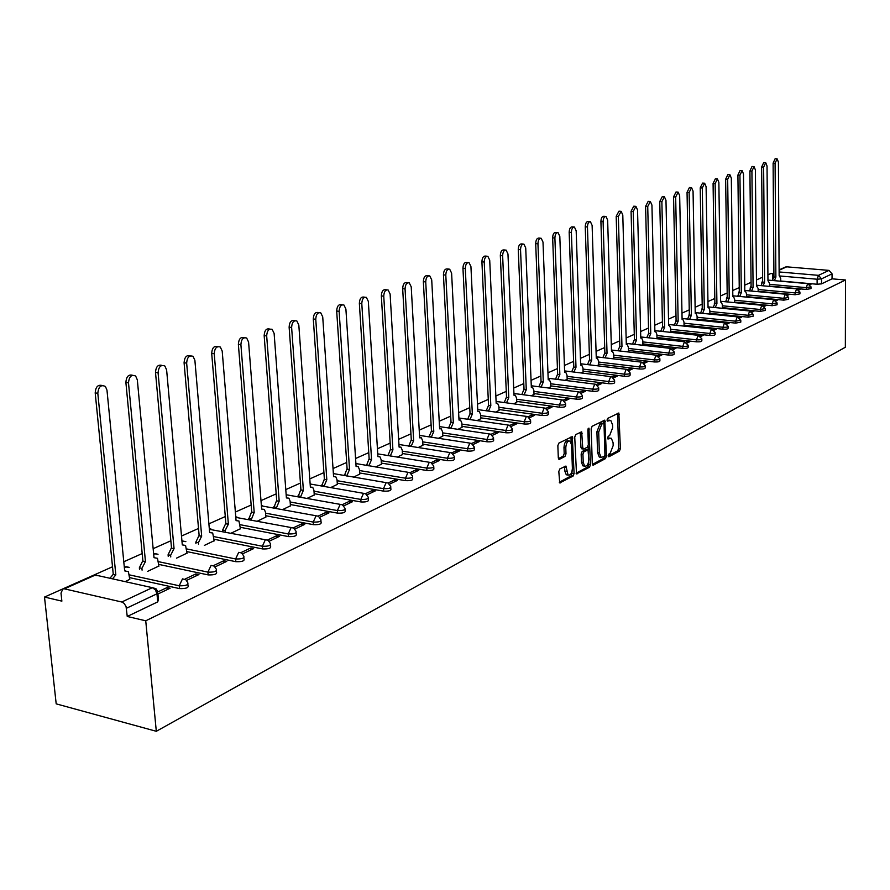 <?xml version="1.0" encoding="UTF-8"?>
<svg xmlns="http://www.w3.org/2000/svg" width="890" height="890" viewBox="0 0 890 890"><rect width="100%" height="100%" fill="white"/><g stroke="black" fill="none" stroke-linecap="round" stroke-linejoin="round"><path stroke-width="1.33" d="M608.093 455.847L608.838 456.804L619.451 451.085L620.386 448.66L618.85 412.993L607.681 418.4L607.013 420.113L607.403 421.103L610.774 420.392L612.565 424.897L612.654 427.779L609.606 435.588L608.226 436.311L607.558 438.025L607.937 439.004L611.352 438.269L613.088 442.697L613.177 445.567L610.14 453.388L608.76 454.134L608.093 455.847M559.832 468.941L558.809 471.5L559.721 482.914L573.093 476.061L574.095 473.524L572.292 436.612L558.875 443.098L557.852 445.656L558.308 457.849L559.476 459.284L564.983 456.414L565.995 453.867L565.784 447.859C566.151 442.953 567.575 440.695 570.045 441.095L571.569 444.9L572.381 468.285C572.003 473.235 570.568 475.494 568.076 475.049L565.94 466.049L559.832 468.941M156.306 731.291L145.738 620.797L845.5 279.994L845.344 347.245L156.306 731.291L56.192 703.856L44.5 597.068L112.507 566.774M592.295 463.746L593.396 465.125L605.478 458.617L606.435 456.158L604.811 420.113L592.139 426.266L591.16 428.746L592.295 463.746M589.503 467.217L576.498 473.903L574.74 437.09L575.741 434.565L581.671 431.85L582.716 447.614L583.84 449.016L587.356 447.18L588.335 444.689L587.856 429.837L588.924 428.09L590.482 464.725L589.503 467.217L587.723 466.95L576.064 473.213M772.887 273.697L770.874 273.519L767.903 274.843M762.597 277.213L756.444 279.95M751.049 282.353L744.73 285.167M739.245 287.615L732.748 290.507M727.174 292.988L720.5 295.958M714.815 298.495L707.951 301.543M702.177 304.124L695.123 307.261M689.238 309.887L681.974 313.124M675.988 315.783L668.524 319.109M662.427 321.824L654.74 325.251M648.532 328.021L640.611 331.547M634.281 334.362L626.126 338M619.685 340.87L611.285 344.608M604.722 347.534L596.066 351.383M589.358 354.376L580.447 358.347M573.605 361.385L564.416 365.49M557.44 368.594L547.951 372.821M540.842 375.981L531.052 380.341M523.787 383.579L513.686 388.073M506.276 391.378L495.841 396.028M488.265 399.399L477.496 404.205M469.753 407.653L458.628 412.604M450.707 416.131L439.204 421.259M431.116 424.864L419.223 430.159M410.935 433.842L398.642 439.326M390.165 443.098L377.427 448.771M368.749 452.643L355.577 458.506M346.688 462.466L333.038 468.552M323.927 472.601L309.776 478.909M300.442 483.07L285.779 489.6M276.2 493.861L260.981 500.636M251.158 505.019L235.372 512.05M225.281 516.545L208.894 523.843M198.526 528.46L181.493 536.047M170.847 540.786L153.147 548.674M142.189 553.558L123.777 561.757M145.738 620.797L127.248 616.47L126.046 606.457L124.066 603.331L121.774 602.007L64.414 588.846L62.845 588.924L61.01 593.118L61.866 601.139L44.5 597.068M845.5 279.994L832.05 278.826L821.548 283.865L817.12 284.255L780.719 281.017M779.128 271.951L818.489 275.344L829.024 270.393L786.749 266.833L779.117 270.226M829.024 270.393L832.05 273.864L821.537 278.848L817.109 279.226L780.219 276.011M832.05 278.826L832.05 273.864M785.347 267.089L786.749 266.833M799.02 289.929L800.121 289.395L798.063 289.217M787.706 295.291L788.952 294.69L786.638 294.512M776.147 300.776L777.537 300.108L775.201 300.052M764.321 306.382L765.856 305.648L763.509 305.737M752.217 312.123L753.908 311.322L751.538 311.556M739.824 317.997L741.682 317.118L739.29 316.885L739.301 317.541M727.13 324.016L729.166 323.059L726.752 322.814L726.763 323.671M714.136 330.179L716.339 329.133L713.914 328.877L713.936 329.979M703.211 335.363L700.764 335.107L700.797 336.464L703.211 335.363M670.037 332.281L670.682 331.87M687.18 342.973L689.761 341.749L687.303 341.471L687.325 342.906M656.141 338.645L656.976 338.144M673.196 349.603L675.977 348.279L673.496 348.001L673.53 349.447M641.89 345.164L642.925 344.564M658.845 356.412L661.848 354.988L659.345 354.698L659.379 356.156M627.283 351.85L628.529 351.161M644.138 363.387L647.364 361.863L644.827 361.562L644.872 363.042M612.298 358.703L613.766 357.914M629.041 370.551L632.501 368.905L629.953 368.605L629.986 370.095M596.934 365.734L598.625 364.833M613.544 377.905L617.248 376.147L614.678 375.825L614.723 377.338M581.159 372.955L583.106 371.942M597.624 385.448L601.584 383.568L598.992 383.245L599.048 384.78M564.961 380.364L567.164 379.229M581.281 393.202L585.509 391.2L582.906 390.855L582.95 392.412M548.34 387.973L550.81 386.716M564.482 401.168L568.999 399.032L566.363 398.676L566.418 400.255M531.252 395.794L534.011 394.404M547.228 409.356L552.034 407.075L549.375 406.719L549.43 408.31M513.697 403.826L516.756 402.291M529.472 417.777L534.59 415.352L531.909 414.974L531.975 416.587M495.641 412.092L499.023 410.401M511.205 426.444L516.656 423.863L513.953 423.473L514.019 425.109M477.073 420.592L480.8 418.745M492.404 435.355L498.2 432.607L495.474 432.206L495.552 433.864M457.972 429.336L462.055 427.322M473.057 444.533L479.209 441.618L476.462 441.206L476.539 442.886M438.314 438.336L442.764 436.145M453.121 453.989L459.652 450.896L456.882 450.462L456.971 452.165M418.055 447.603L422.917 445.234M432.584 463.734L439.515 460.442L436.723 460.008L436.812 461.721M397.196 457.149L402.48 454.579M411.403 473.78L418.756 470.287L415.942 469.831L416.042 471.578M375.691 466.994L381.421 464.213M389.564 484.138L397.363 480.444L394.526 479.966L394.626 481.735M353.508 477.14L359.716 474.136M367.025 494.829L375.291 490.913L372.432 490.412L372.543 492.215M330.624 487.62L337.343 484.382M343.751 505.865L352.507 501.715L349.625 501.204L349.748 503.028M306.994 498.433L314.27 494.94M319.71 517.268L329 512.863L326.085 512.34L326.218 514.186M282.597 509.603L290.44 505.832M294.857 529.061L304.703 524.388L301.777 523.843L301.91 525.712M257.377 521.139L265.854 517.09M269.169 541.242L279.594 536.303L276.634 535.724L276.779 537.638M231.311 533.077L240.434 528.716M242.581 553.858L253.628 548.618L250.646 548.029L250.802 549.953M204.377 545.403L214.167 540.731M215.057 566.908L226.75 561.368L223.757 560.745L223.924 562.702M176.509 558.152L187 553.157M186.544 580.436L198.937 574.562L195.911 573.917L196.089 575.908M147.662 571.358L158.887 566.018M157.919 594.008L170.112 588.234L167.075 587.556L167.253 589.581M125.178 581.648L129.784 579.334M187.879 584.385L187.968 585.375C188.969 587.712 186.143 588.779 179.48 588.59L129.617 577.632M216.381 570.79L216.47 571.836C217.394 574.072 214.624 575.096 208.16 574.907L158.743 564.394M243.882 557.663L243.971 558.764C244.828 560.911 242.124 561.89 235.85 561.69L186.867 551.6M270.46 544.991L270.549 546.137C271.339 548.196 268.68 549.13 262.583 548.93L214.045 539.24M296.136 532.732L296.225 533.922C296.949 535.913 294.345 536.792 288.427 536.592L240.322 527.292M320.967 520.884L321.056 522.119C321.724 524.021 319.176 524.866 313.414 524.666L265.743 515.722M344.997 509.425L345.075 510.693C345.687 512.518 343.184 513.33 337.588 513.13L290.351 504.53M368.249 498.322L368.338 499.635C368.883 501.393 366.435 502.16 360.995 501.96L314.181 493.683M390.777 487.575L390.866 488.91C391.366 490.601 388.963 491.347 383.657 491.135L337.266 483.17M412.604 477.162L412.682 478.531C413.138 480.155 410.78 480.867 405.618 480.656L359.649 472.979M433.775 467.061L433.853 468.452C434.253 470.02 431.939 470.699 426.911 470.499L381.354 463.1M454.301 457.271L454.378 458.684C454.745 460.186 452.465 460.842 447.559 460.642L402.414 453.511M474.225 447.759L474.292 449.205C474.626 450.651 472.39 451.274 467.595 451.074L422.861 444.199M493.561 438.536L493.627 439.994C493.917 441.384 491.725 441.985 487.053 441.796L442.708 435.154M512.34 429.57L512.406 431.049C512.662 432.384 510.515 432.963 505.943 432.774L461.999 426.366M530.596 420.859L530.651 422.349C530.885 423.651 528.76 424.196 524.299 424.007L480.756 417.822M548.34 412.393L548.396 413.906C548.596 415.152 546.505 415.675 542.144 415.497L498.99 409.511M565.584 404.16L565.639 405.684C565.817 406.886 563.759 407.397 559.499 407.208L516.723 401.423M582.372 396.161L582.427 397.685C582.572 398.842 580.547 399.332 576.375 399.154L533.978 393.558M598.703 388.363L598.759 389.898C598.87 391.01 596.89 391.489 592.796 391.311L550.777 385.904M614.601 380.775L614.645 382.311C614.745 383.401 612.798 383.857 608.793 383.679L567.141 378.439M630.087 373.388L630.131 374.935C630.209 375.981 628.284 376.414 624.368 376.248L583.072 371.175M645.172 366.191L645.217 367.737C645.272 368.749 643.381 369.172 639.543 369.005L598.603 364.099M659.879 359.171L659.913 360.728C659.957 361.696 658.088 362.108 654.317 361.952L613.744 357.19M674.208 352.34L674.242 353.886C674.264 354.832 672.428 355.232 668.735 355.077L628.507 350.46M688.193 345.665L688.215 347.222C688.226 348.135 686.413 348.513 682.786 348.368L642.903 343.896M701.821 339.157L701.843 340.714C701.843 341.593 700.063 341.971 696.503 341.827L656.953 337.488M715.126 332.816L715.148 334.362C715.126 335.219 713.368 335.575 709.875 335.441L670.671 331.225M728.109 326.619L728.131 328.165C728.098 329 726.362 329.345 722.936 329.2L684.054 325.128M740.792 320.567L740.803 322.113L735.685 323.115L697.126 319.154M753.174 314.659L753.185 316.206L748.134 317.174L709.897 313.336M765.267 308.886L765.278 310.432L760.294 311.378L722.38 307.64M777.081 303.245L777.092 304.792L772.175 305.704L734.573 302.077M788.64 297.738L788.64 299.274L783.801 300.153L746.499 296.637M799.932 292.343L799.932 293.878L795.148 294.735L758.158 291.319M810.979 287.081L810.979 288.605L806.262 289.439L769.561 286.113M810.067 284.678L811.046 284.221L809.288 284.066M127.248 616.47L157.73 601.874L158.431 599.415L157.853 593.274M739.29 316.885L738.678 317.174M726.752 322.814L725.973 323.181M713.914 328.877L712.968 329.333M700.764 335.107L699.64 335.641M687.303 341.471L685.979 342.094M673.496 348.001L671.983 348.724M659.345 354.698L657.621 355.511M644.827 361.562L642.892 362.475M629.953 368.605L627.784 369.628M614.678 375.825L612.276 376.959M598.992 383.245L596.345 384.502M582.906 390.855L579.98 392.234M566.363 398.676L563.17 400.189M549.375 406.719L545.893 408.365M531.909 414.974L528.126 416.765M513.953 423.473L509.848 425.42M495.474 432.206L491.024 434.32M476.462 441.206L471.656 443.476M456.882 450.462L451.708 452.921M436.723 460.008L431.149 462.644M415.942 469.831L409.956 472.668M394.526 479.966L388.084 483.014M372.432 490.412L365.534 493.683L363.476 493.427L360.828 499.424L314.003 491.191M349.625 501.204L342.261 504.686M326.085 512.34L318.231 516.055M301.777 523.843L293.389 527.803M276.634 535.724L267.712 539.952M250.646 548.029L241.134 552.523M223.757 560.745L213.622 565.539M195.911 573.917L185.12 579.023M167.075 587.556L158.231 591.739M610.151 438.091L607.926 438.025L609.694 438.269M609.606 420.225L607.392 420.158L609.16 420.403M608.104 455.992L617.705 450.83L618.639 448.404L617.538 413.416M603.676 423.429L603.487 420.525M592.395 464.435L603.709 458.35L604.666 456.092M604.277 456.537L604.944 454.812L604.021 424.385L603.264 423.395L601.774 424.152L598.692 432.028L599.337 452.91L601.05 457.327L604.277 456.537M601.94 423.206L603.264 423.395M600.561 457.249L599.293 457.06L597.568 452.654L596.912 431.772L600.005 423.896L601.495 423.151M581.904 448.816L580.936 447.347L580.325 432.251M588.101 446.168L588.234 450.14M588.613 461.854L588.702 464.458L590.482 464.725M583.217 462.422L584.652 466.115C587.066 466.505 588.457 464.28 588.824 459.44L588.012 449.917L583.929 451.753L582.939 454.267L583.217 462.422L581.437 462.155L582.872 465.848L584.018 466.015M587.589 449.862L585.665 449.65L587.444 449.917M581.437 462.155L581.159 454L582.149 451.497L585.665 449.65M587.723 466.95L588.702 464.458M567.497 474.96L566.274 474.771L564.827 471.066L564.572 466.438M568.866 440.917L568.243 440.828C565.773 440.428 564.349 442.686 563.982 447.592L565.784 447.859M558.431 458.606L563.181 456.147L564.193 453.6L563.982 447.592M571.235 442.853L570.935 437.001M559.287 482.235L571.302 475.783L572.214 470.576M772.42 280.483L773.822 277.001L775.88 277.124L774.367 280.661M780.719 281.229L780.697 278.17L779.151 275.644L778.416 162.114L777.104 158.821L775.09 163.237L775.88 277.124M773.933 276.957L773.11 163.137L775.134 158.72L776.903 158.809M761.106 285.634L762.53 282.086L764.61 282.208L763.064 285.812M769.561 286.402L769.539 283.243L767.959 280.695L767.035 165.974L765.7 162.659L763.631 167.131L764.61 282.208M762.641 282.03L761.64 167.02L763.709 162.559L765.489 162.648M749.536 290.885L750.993 287.281L753.085 287.403L751.516 291.075M758.158 291.686L758.124 288.427L756.511 285.868L755.399 169.923L754.041 166.586L751.917 171.114L753.085 287.403M751.104 287.225L749.914 171.002L752.028 166.474L753.808 166.575M737.699 296.27L739.19 292.588L741.303 292.721L739.701 296.459M746.499 297.093L746.465 293.722L745.431 291.052L744.797 291.141L743.495 173.973L742.104 170.602L739.935 175.185L741.303 292.721M739.301 292.532L737.91 175.063L740.08 170.491L741.871 170.591M725.606 301.766L727.119 298.017L729.244 298.161L727.608 301.966M734.584 302.633L734.539 299.14L733.482 296.459L732.826 296.548L731.324 178.111L729.9 174.707L727.675 179.346L729.244 298.161M727.241 297.972L725.639 179.224L727.864 174.585L729.644 174.696M713.224 307.395L714.893 303.523L716.917 303.724L715.249 307.595M722.391 308.296L722.335 304.68L721.267 301.977L720.589 302.066L718.864 182.339L717.418 178.912L715.137 183.607L716.917 303.724M714.893 303.523L713.079 183.485L715.36 178.79L717.14 178.89M700.564 313.158L702.143 309.264L704.302 309.409L702.599 313.358M709.909 314.025L709.853 310.354L708.763 307.628L708.051 307.718L706.104 186.666L704.635 183.207L702.288 187.968L704.302 309.409M702.266 309.208L700.219 187.835L702.566 183.084L704.335 183.195M687.592 319.054L689.338 315.027L691.385 315.238L689.65 319.265M697.137 319.877L697.081 316.161L695.969 313.414L695.235 313.502L693.054 191.105L691.541 187.612L689.138 192.44L691.385 315.238M689.338 315.027L687.047 192.296L689.461 187.49L691.23 187.601M674.32 325.095L676.1 320.99L678.169 321.201L676.389 325.306M684.065 325.851L683.998 322.102L682.875 319.332L682.096 319.432L679.671 195.644L678.135 192.129L675.666 197.013L678.169 321.201M676.1 320.99L673.563 196.868L676.033 191.995L677.802 192.107M660.725 331.28L662.405 327.142L664.63 327.309L662.816 331.503M670.682 331.981L670.604 328.188L669.458 325.406L668.657 325.495L665.976 200.306L664.407 196.757L661.871 201.696L664.63 327.309M662.538 327.086L659.746 201.552L662.294 196.612L664.051 196.723M646.796 337.61L648.654 333.338L650.757 333.572L648.91 337.844M656.976 338.256L656.887 334.418L655.73 331.614L654.884 331.703L651.936 205.067L650.334 201.485L647.731 206.502L650.757 333.572M648.654 333.338L645.584 206.358L648.198 201.34L649.956 201.463M632.534 344.107L634.281 339.802L636.55 339.98L634.648 344.341M642.925 344.686L642.825 340.803L641.657 337.989L640.778 338.067L637.54 209.962L635.916 206.346L633.224 211.431L636.55 339.98M634.425 339.746L631.077 211.275L633.769 206.202L635.505 206.313M617.905 350.771L619.841 346.31L621.977 346.555L620.041 351.016M628.529 351.272L628.418 347.345L627.227 344.508L626.315 344.597L622.789 214.968L621.131 211.331L618.361 216.481L621.977 346.555M619.841 346.31L616.192 216.315L618.962 211.175L620.675 211.297M602.897 357.591L604.733 353.108L607.036 353.286L605.055 357.847M613.766 358.036L613.655 354.053L612.453 351.205L611.486 351.283L607.648 220.119L605.957 216.437C604.232 216.47 603.275 218.217 603.109 221.655L607.036 353.286M604.877 353.041L600.917 221.488C601.095 218.05 602.04 216.315 603.776 216.281L605.478 216.404M587.522 364.6L589.391 360.016L591.716 360.205L589.692 364.867M598.636 364.956L598.514 360.94L597.29 358.069L596.278 358.147L592.117 225.393L590.404 221.677C588.613 221.699 587.634 223.468 587.456 226.972L591.716 360.205M589.547 359.949L585.253 226.805C585.42 223.301 586.41 221.532 588.19 221.521L589.881 221.643M571.736 371.786L573.649 367.092L575.997 367.292L573.928 372.065M583.106 372.065L582.972 367.993L581.737 365.111L580.669 365.189L576.175 230.81L574.428 227.061C572.582 227.061 571.569 228.852 571.391 232.435L575.997 367.292M573.805 367.025L569.166 232.257C569.344 228.674 570.356 226.894 572.203 226.894L573.861 227.017M555.538 379.173L557.496 374.367L559.855 374.579L557.741 379.452M567.175 379.363L567.03 375.235L565.784 372.332L564.661 372.409L559.81 236.362L558.03 232.59C556.128 232.568 555.082 234.382 554.893 238.031L559.855 374.579M557.652 374.301L552.657 237.853C552.835 234.204 553.88 232.39 555.794 232.412L557.418 232.546M538.895 386.75L540.909 381.832L543.289 382.044L541.131 387.039M550.81 386.839L550.654 382.678L549.397 379.752L548.218 379.819L543 242.08L541.187 238.275C539.218 238.231 538.139 240.066 537.949 243.793L543.289 382.044M541.064 381.766L535.691 243.604C535.88 239.877 536.959 238.042 538.928 238.086L540.53 238.22M521.818 394.548L523.865 389.509L526.279 389.72L524.065 394.837M534.022 394.526L533.855 390.31L532.576 387.373L531.341 387.439L525.723 247.943L523.887 244.105C521.851 244.038 520.728 245.896 520.539 249.701L526.279 389.72M524.032 389.431L518.258 249.512C518.447 245.707 519.571 243.838 521.618 243.916L523.175 244.049M504.263 402.547L506.366 397.385L508.791 397.608L506.521 402.859M516.767 402.425L516.578 398.153L515.31 395.205L513.997 395.26L507.968 253.973L506.11 250.112C503.996 250.001 502.839 251.892 502.639 255.786L508.791 397.608M506.532 397.307L500.336 255.575C500.536 251.692 501.693 249.801 503.818 249.912L505.331 250.046M486.218 410.78L488.543 405.406L490.824 405.718L488.499 411.091M499.034 410.546L498.834 406.207L497.555 403.259L496.175 403.303L489.711 260.169L487.831 256.276C485.64 256.142 484.438 258.055 484.227 262.038L490.824 405.718M488.543 405.406L481.913 261.827C482.113 257.855 483.315 255.931 485.517 256.075L486.975 256.209M467.673 419.246L470.053 413.728L472.345 414.05L469.976 419.568M480.8 418.89L480.6 414.495L479.31 411.536L477.852 411.569L470.932 266.555L469.03 262.628C466.749 262.45 465.503 264.397 465.292 268.469L472.345 414.05M470.053 413.728L462.956 268.246C463.167 264.185 464.413 262.238 466.694 262.416L468.096 262.55M448.593 427.957L451.03 422.294L453.344 422.628L450.907 428.29M462.055 427.467L461.843 423.017L460.542 420.047L459.006 420.069L451.608 273.119L449.673 269.169C447.314 268.947 446.024 270.916 445.801 275.088L453.344 422.628M451.03 422.294L443.443 274.865C443.665 270.694 444.955 268.724 447.325 268.947L448.66 269.069M428.958 436.923L431.45 431.105L433.786 431.45L431.294 437.268M442.775 436.289L442.541 431.795L441.24 428.813L439.616 428.824L431.717 279.872L429.759 275.9C427.311 275.633 425.965 277.636 425.732 281.908L433.786 431.45M431.45 431.105L423.362 281.674C423.584 277.402 424.93 275.399 427.389 275.666L428.657 275.789M408.744 446.157L411.102 440.261L413.65 440.528L411.102 446.524M422.928 445.378L422.672 440.817L421.382 437.836L419.646 437.824L411.224 286.836L409.255 282.842C406.697 282.508 405.306 284.544 405.061 288.927L413.65 440.528M411.302 440.172L402.669 288.683C402.914 284.299 404.305 282.275 406.864 282.597L408.043 282.72M387.929 455.669L390.343 449.606L392.913 449.884L390.298 456.047M402.48 454.734L402.213 450.106L400.934 447.136L399.098 447.091L390.109 294.011L388.129 289.984C385.47 289.595 384.013 291.653 383.757 296.17L392.913 449.884M390.543 449.517L381.343 295.914C381.599 291.408 383.056 289.35 385.715 289.74L386.794 289.851M366.48 465.481L368.95 459.229L371.553 459.518L368.872 465.87M381.432 464.369L381.143 459.685L379.874 456.715L377.916 456.648L368.338 301.399L366.357 297.36C363.587 296.904 362.063 298.995 361.796 303.624L371.553 459.518M369.161 459.14L359.36 303.357C359.627 298.728 361.151 296.648 363.932 297.104L364.889 297.204M344.374 475.605L346.9 469.152L349.525 469.453L346.777 476.005M359.727 474.303L359.426 469.542L358.169 466.594L356.089 466.493L345.899 309.03L343.907 304.981C341.015 304.436 339.424 306.549 339.135 311.322L349.525 469.453M347.122 469.052L336.687 311.044C336.976 306.282 338.567 304.169 341.46 304.703L342.283 304.803M321.568 486.051L324.383 479.287L326.808 479.699L323.993 486.463M337.355 484.538L337.032 479.721L335.797 476.784L333.583 476.651L322.725 316.896L320.745 312.835C317.73 312.201 316.061 314.348 315.761 319.265L326.808 479.699M324.383 479.287L313.291 318.976C313.591 314.059 315.26 311.923 318.275 312.557L318.954 312.635M298.039 496.831L300.698 489.945L303.379 490.279L300.486 497.265M314.281 495.096L313.925 490.212L312.724 487.297L310.365 487.119L298.818 325.017L296.848 320.956C293.689 320.222 291.953 322.391 291.62 327.464L303.379 490.279M300.931 489.845L289.128 327.164C289.461 322.091 291.197 319.922 294.356 320.667L294.868 320.723M273.753 507.968L276.478 500.848L279.182 501.192L276.223 508.424M290.463 505.998L290.084 501.048L288.905 498.166L286.402 497.933L274.12 333.405L272.162 329.356C268.869 328.499 267.033 330.691 266.677 335.93L279.182 501.192M276.723 500.747L264.163 335.619C264.53 330.379 266.355 328.188 269.659 329.055L269.97 329.089M248.677 519.482L251.47 512.106L254.195 512.462L251.158 519.96M265.865 517.257L265.476 512.228L264.33 509.392L261.649 509.102L248.588 342.083L246.675 338.044C243.215 337.043 241.29 339.257 240.901 344.686L254.195 512.462M251.714 511.995L238.375 344.363C238.765 338.934 240.689 336.72 244.149 337.733L244.227 337.733M222.756 531.397L222.645 530.062L225.615 523.743L228.374 524.11L225.148 530.54L225.259 531.886M240.456 528.883L238.943 520.995L236.072 520.639L222.2 351.049L220.32 347.044C216.704 345.876 214.679 348.112 214.234 353.742L228.374 524.11M225.871 523.632L211.698 353.408C212.098 347.857 214.101 345.598 217.694 346.655M195.956 543.701L195.822 542.21L198.893 535.769L201.674 536.158L198.348 542.722L198.47 544.202M214.19 540.909L212.699 533.01L209.639 532.565L194.888 360.317L193.063 356.367C189.281 355.01 187.134 357.257 186.655 363.12L201.674 536.158M199.149 535.658L184.085 362.764C184.497 357.113 186.566 354.81 190.282 355.855M168.232 556.417L168.077 554.793L171.236 548.218L174.051 548.618L170.613 555.316L170.769 556.951M187.022 553.346L185.565 545.437L182.294 544.903L166.619 369.917L164.873 366.035C160.89 364.455 158.631 366.724 158.086 372.821L174.051 548.618M171.514 548.095L155.505 372.454C155.917 366.702 158.053 364.355 161.913 365.389M182.239 544.268L182.806 544.68M139.53 569.6L139.352 567.809L142.611 561.101L145.448 561.523L141.911 568.354L142.077 570.145M158.91 566.207L157.486 558.319L153.992 557.674L137.327 379.874L135.669 376.07C131.498 374.245 129.106 376.514 128.494 382.867L145.448 561.523M142.901 560.978L125.891 382.489C126.313 376.637 128.516 374.223 132.521 375.269M153.926 556.962L154.604 557.418M109.937 578.266L113.264 574.317L115.834 574.884L112.518 578.834M129.795 579.535L128.427 571.669L124.678 570.89L106.978 390.176L105.432 386.494C101.048 384.38 98.512 386.638 97.811 393.291L115.834 574.884M113.264 574.317L95.197 392.891C95.619 386.928 97.911 384.469 102.072 385.503M124.6 570.101L125.401 570.601M121.774 602.007L152.357 587.667L95.386 575.04L64.414 588.846M817.12 284.255L817.109 279.226L818.489 275.344L821.537 278.848L821.548 283.865M179.48 588.59L179.224 585.776L129.339 574.862M208.16 574.907L207.915 572.125L158.487 561.668M235.85 561.69L235.616 558.953L186.622 548.919M262.583 548.93L262.372 546.238L213.822 536.603M288.427 536.592L288.226 533.944L240.111 524.688M313.414 524.666L313.224 522.063L265.543 513.163M337.588 513.13L337.41 510.56L290.162 501.993M360.995 501.96L360.828 499.424C366.28 499.635 368.727 498.856 368.171 497.109L365.523 493.683M383.657 491.135L383.501 488.643L337.099 480.711M405.618 480.656L405.473 478.197L359.493 470.554M426.911 470.499L426.777 468.073L381.209 460.709M447.559 460.642L447.436 458.25L402.28 451.152M467.595 451.074L467.473 448.716L422.728 441.863M487.053 441.796L486.941 439.46L442.597 432.851M505.943 432.774L505.843 430.471L461.888 424.096M524.299 424.007L524.21 421.738L480.645 415.574M542.144 415.497L542.055 413.26L498.889 407.297M559.499 407.208L559.409 405.006L516.634 399.243M576.375 399.154L576.297 396.973L533.889 391.4M592.796 391.311L592.729 389.164L550.699 383.768M608.793 383.679L608.727 381.554L567.064 376.337M624.368 376.248L624.313 374.145L583.006 369.094M639.543 369.005L639.487 366.925L598.547 362.041M654.317 361.952L654.272 359.894L613.688 355.166M668.735 355.077L668.69 353.041L628.451 348.457M682.786 348.368L682.752 346.355L642.858 341.905M696.503 341.827L696.47 339.835L656.909 335.519M709.875 335.441L709.842 333.472L670.626 329.289M722.936 329.2L722.914 327.264L684.021 323.204M735.685 323.115L735.663 321.201L697.093 317.263M748.134 317.174L748.112 315.282L709.875 311.455M760.294 311.378L760.283 309.498L722.346 305.782M772.175 305.704L772.164 303.846L734.55 300.242M783.801 300.153L783.79 298.317L746.476 294.812M795.148 294.735L795.148 292.921L758.135 289.517M806.262 289.439L806.251 287.637L769.55 284.333M810.979 286.803L806.251 287.637L807.653 283.699L810.979 286.803M799.932 292.065L795.148 292.921L796.572 288.927L799.932 292.065M751.093 285.835L750.07 288.182M788.629 297.438L783.79 298.317L785.236 294.279L788.629 297.438M777.081 302.934L772.164 303.846L773.644 299.752L777.081 302.934M765.267 308.563L760.283 309.498L761.784 305.348L765.267 308.563M753.163 314.315L748.112 315.282L749.658 311.077L753.163 314.315M740.78 320.2L735.663 321.201L737.231 316.951L740.78 320.2M728.109 326.23C728.076 327.053 726.34 327.398 722.914 327.264L724.516 322.959L728.109 326.23M715.115 332.404C715.104 333.261 713.346 333.617 709.842 333.472L711.488 329.1L715.115 332.404M701.81 338.734C701.81 339.613 700.029 339.98 696.47 339.835L698.138 335.408L701.81 338.734M688.181 345.22C688.193 346.121 686.379 346.51 682.752 346.355L684.455 341.86L688.181 345.22M674.197 351.861C674.231 352.796 672.384 353.197 668.69 353.041L670.437 348.491L674.197 351.861M659.868 358.67C659.913 359.649 658.044 360.05 654.272 359.894L656.052 355.277L659.868 358.67M645.161 365.668C645.228 366.669 643.325 367.092 639.487 366.925L641.312 362.241L642.146 362.219L645.161 365.668M630.076 372.832C630.153 373.867 628.229 374.312 624.313 374.145L626.171 369.383L627.049 369.372L630.076 372.832M614.59 380.186C614.69 381.265 612.732 381.721 608.727 381.554L610.64 376.726L611.564 376.715L614.59 380.186M598.681 387.74C598.803 388.863 596.823 389.33 592.729 389.164L594.687 384.257L595.666 384.246L598.681 387.74M582.349 395.505C582.494 396.662 580.48 397.151 576.297 396.973L578.3 391.989L579.334 392.001L582.349 395.505M565.562 403.47C565.74 404.672 563.682 405.184 559.409 405.006L561.457 399.944L562.558 399.955L565.562 403.47M548.307 411.67C548.507 412.904 546.427 413.438 542.055 413.26L544.146 408.121L545.314 408.143L548.307 411.67M530.562 420.091C530.796 421.382 528.671 421.927 524.21 421.738L526.357 416.52L527.581 416.553L530.562 420.091M512.306 428.757C512.573 430.093 510.415 430.66 505.843 430.471L508.045 425.164L509.347 425.22L512.306 428.757M493.527 437.669C493.817 439.059 491.625 439.66 486.941 439.46L489.2 434.064L490.59 434.131L493.527 437.669M474.181 446.847C474.503 448.293 472.279 448.916 467.473 448.716L469.798 443.22L471.277 443.309L474.181 446.847M454.256 456.303C454.623 457.794 452.343 458.45 447.436 458.25L449.806 452.665L451.386 452.776L454.256 456.303M433.719 466.037C434.131 467.595 431.817 468.274 426.777 468.073L429.214 462.388L430.894 462.522L433.719 466.037M412.548 476.072C413.005 477.696 410.646 478.397 405.473 478.197L407.987 472.412L409.778 472.59L412.548 476.072M390.71 486.43C391.211 488.109 388.808 488.844 383.501 488.643L386.082 482.758L387.995 482.959L390.71 486.43M344.908 508.134C345.509 509.959 343.017 510.76 337.41 510.56L340.147 504.441L342.339 504.752L344.908 508.134M320.867 519.515C321.535 521.418 318.987 522.263 313.224 522.063L316.039 515.822L318.386 516.189L320.867 519.515M296.025 531.286C296.748 533.266 294.156 534.145 288.226 533.944L291.119 527.592L293.633 528.026L296.025 531.286M270.338 543.456C271.127 545.514 268.469 546.438 262.372 546.238L265.353 539.752L268.057 540.274L270.338 543.456M243.76 556.039C244.605 558.186 241.902 559.154 235.616 558.953L238.698 552.345L241.591 552.957L243.76 556.039M216.237 569.077C217.16 571.302 214.39 572.326 207.915 572.125L211.097 565.384L214.201 566.107L216.237 569.077M187.723 582.572C188.725 584.897 185.888 585.965 179.224 585.776L182.494 578.878L185.832 579.735L187.723 582.572M470.042 443.131L419.513 435.399M450.051 452.565L398.943 444.477M429.447 462.299L377.749 453.867M408.199 472.323L355.9 463.568M386.271 482.669L333.427 473.602M363.643 493.349L310.143 483.993M340.28 504.385L286.157 494.74M261.393 505.854L316.139 515.777M235.806 517.379L291.186 527.559M209.361 529.316L265.376 539.752M182.005 541.687L182.951 541.064L185.865 541.654L181.938 540.986M153.692 554.526L154.938 553.636L158.031 554.281M124.377 567.865L125.946 566.663L129.206 567.364M773.922 275.444L772.676 274.788M157.73 601.874L156.974 593.797L126.447 608.259M157.675 591.372L156.974 593.797L155.416 589.848L152.357 587.667L155.939 588.679L157.675 591.372M93.572 575.24L98.823 575.797M617.66 414.173L619.418 414.406M618.639 448.404L620.386 448.66M617.705 450.83L619.451 451.085M603.609 421.293L605.378 421.537M604.755 455.903L606.435 456.158M603.709 458.35L605.478 458.617M592.707 465.014L593.396 465.125M600.005 423.896L601.774 424.152M596.912 431.772L598.692 432.028M597.568 452.654L599.337 452.91M576.375 473.792L577.087 473.903M580.447 433.018L582.238 433.274M580.936 447.347L582.716 447.614M587.979 428.902L589.314 429.091M582.149 451.497L583.929 451.753M581.159 454L582.939 454.267M564.683 467.161L566.485 467.439M564.827 471.066L566.63 471.344M564.193 453.6L565.995 453.867M563.181 456.147L564.983 456.414M558.742 459.173L559.476 459.284M571.057 437.78L572.86 438.036M572.303 473.246L574.095 473.524M571.302 475.783L573.093 476.061M559.587 482.803L560.344 482.925M773.822 277.001L775.769 277.168M773.11 163.137L775.09 163.237M762.53 282.086L764.499 282.264M761.64 167.02L763.631 167.131M750.993 287.281L752.973 287.459M749.914 171.002L751.917 171.114M739.19 292.588L741.181 292.777M737.91 175.063L739.935 175.185M727.119 298.017L729.133 298.217M725.639 179.224L727.675 179.346M714.77 303.579L716.795 303.779M713.079 183.485L715.137 183.607M702.143 309.264L704.179 309.464M700.219 187.835L702.288 187.968M689.205 315.082L691.263 315.294M687.047 192.296L689.138 192.44M675.966 321.045L678.047 321.257M673.563 196.868L675.666 197.013M662.527 326.641L664.496 327.364M659.746 201.552L661.871 201.696M648.521 333.394L650.623 333.628M645.584 206.358L647.731 206.502M634.281 339.802L636.406 340.036M631.077 211.275L633.224 211.431M619.696 346.377L621.832 346.611M616.192 216.315L618.361 216.481M604.733 353.108L606.891 353.352M600.917 221.488L603.109 221.655M589.391 360.016L591.561 360.272M585.253 226.805L587.456 226.972M573.649 367.092L575.841 367.359M569.166 232.257L571.391 232.435M557.496 374.367L559.699 374.646M552.657 237.853L554.893 238.031M540.909 381.832L543.134 382.122M535.691 243.604L537.949 243.793M523.865 389.509L526.112 389.798M521.818 394.459L524.054 394.76M518.258 249.512L520.539 249.701M506.366 397.385L508.624 397.685M504.263 402.414L506.521 402.725M500.336 255.575L502.639 255.786M488.365 405.484L490.646 405.796M486.218 410.59L488.499 410.913M481.913 261.827L484.227 262.038M469.864 413.805L472.167 414.128M467.662 419.001L469.965 419.335M462.956 268.246L465.292 268.469M450.841 422.372L453.155 422.705M448.582 427.656L450.896 427.99M443.443 274.865L445.801 275.088M431.261 431.183L433.597 431.539M428.936 436.556L431.272 436.901M423.362 281.674L425.732 281.908M411.102 440.261L413.45 440.617M408.721 445.712L411.069 446.079M402.669 288.683L405.061 288.927M390.343 449.606L392.713 449.973M387.895 455.157L390.265 455.535M381.343 295.914L383.757 296.17M368.95 459.229L371.341 459.618M366.446 464.88L368.827 465.27M359.36 303.357L361.796 303.624M346.9 469.152L349.314 469.553M344.319 474.904L346.733 475.316M336.687 311.044L339.135 311.322M324.16 479.387L326.597 479.799M321.512 485.239L323.938 485.662M313.291 318.976L315.761 319.265M300.698 489.945L303.145 490.379M297.972 495.908L300.42 496.353M289.128 327.164L291.62 327.464M276.478 500.848L278.948 501.293M273.675 506.922L276.145 507.378M264.163 335.619L266.677 335.93M251.47 512.106L253.95 512.573M248.577 518.303L251.058 518.77M238.375 344.363L240.901 344.686M225.615 523.743L228.118 524.232M222.645 530.062L225.148 530.54M211.698 353.408L214.234 353.742M198.893 535.769L201.407 536.281M195.822 542.21L198.348 542.722M184.085 362.764L186.655 363.12M171.236 548.218L173.773 548.741M168.077 554.793L170.613 555.316M155.505 372.454L158.086 372.821M142.611 561.101L145.17 561.646M139.352 567.809L141.911 568.354M125.891 382.489L128.494 382.867M112.974 574.451L115.544 575.007M95.197 392.891L97.811 393.291M761.517 283.487L762.63 280.606M767.948 280.094L807.853 283.632M756.5 285.212L796.773 288.861M739.29 291.197L738.377 293.478M744.797 290.452L785.447 294.212M727.219 296.693L726.429 298.695M732.815 295.803L773.866 299.685M714.881 302.333L714.203 304.057M720.577 301.276L762.007 305.281M702.243 308.129L701.709 309.587M708.04 306.883L749.881 311.011M689.316 314.092L688.916 315.271M695.212 312.613L737.465 316.873M676.089 320.255L675.822 321.123M682.085 318.486L724.749 322.881M668.635 324.494L711.722 329.022M654.862 330.646L698.383 335.33M640.744 336.943L684.71 341.782M626.282 343.406L670.693 348.402M611.441 350.026L656.319 355.188M596.233 356.812L641.568 362.152M580.625 363.765L626.438 369.294M564.605 370.907L610.907 376.626M548.162 378.239L594.954 384.157M531.274 385.771L578.567 391.9M513.919 393.491L561.735 399.844M496.086 401.435L544.424 408.021M477.752 409.589L526.624 416.42M458.895 417.989L508.301 425.064M439.493 426.61L489.455 433.964M286.702 494.584L286.146 494.562M262.205 505.587L261.371 505.576M236.896 516.957L235.772 516.968M210.752 528.693L209.317 528.76M157.964 554.27L153.614 553.658M129.095 567.342L124.277 566.808M772.709 278.737L772.676 275.043L773.899 272.307M93.817 575.129L62.845 588.924M785.547 267L779.117 269.87M601.851 423.151L603.364 423.362M599.293 457.06L601.05 457.327M581.481 448.749L583.273 449.016M582.872 465.848L584.652 466.115M566.274 474.771L568.076 475.049"/></g></svg>
